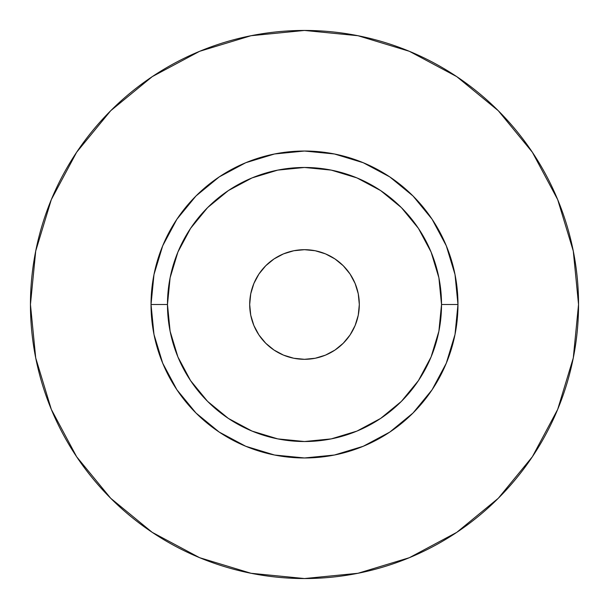<?xml version="1.0" encoding="UTF-8"?>
<svg xmlns="http://www.w3.org/2000/svg" width="609" height="609" viewBox="0 0 609 609"><rect width="100%" height="100%" fill="white"/><g stroke="black" fill="none" stroke-linecap="round" stroke-linejoin="round"><path stroke-width="0.91" d="M249.69 304.5A54.81 54.81 0 0 1 304.5 249.69A54.81 54.81 0 0 1 359.31 304.5L358.259 315.196L355.138 325.472L350.076 334.95L343.255 343.255L334.95 350.076L325.472 355.138L315.196 358.259L304.5 359.31L293.804 358.259L283.528 355.138L274.05 350.076L265.745 343.255L258.924 334.95L253.862 325.472L250.741 315.196L249.69 304.5L250.741 293.804L253.862 283.528L258.924 274.05L265.745 265.745L274.05 258.924L283.528 253.862L293.804 250.741L304.5 249.69L315.196 250.741L325.472 253.862L334.95 258.924L343.255 265.745L350.076 274.05L355.138 283.528L358.259 293.804L359.31 304.5A54.81 54.81 0 0 1 304.5 359.31A54.81 54.81 0 0 1 249.69 304.5L249.804 300.915M441.525 304.5L457.968 304.5A153.468 153.468 0 0 1 304.5 457.968A153.468 153.468 0 0 1 151.032 304.5L167.475 304.5A137.025 137.025 0 0 1 304.5 167.475A137.025 137.025 0 0 1 441.525 304.5A137.025 137.025 0 0 1 304.5 441.525A137.025 137.025 0 0 1 167.475 304.5L170.109 331.235L177.904 356.935L190.571 380.625L207.608 401.392L228.375 418.429L252.065 431.096L277.765 438.891L304.5 441.525L331.235 438.891L356.935 431.096L380.625 418.429L401.392 401.392L418.429 380.625L431.096 356.935L438.891 331.235L441.525 304.5L438.891 277.765L431.096 252.065L418.429 228.375L401.392 207.608L380.625 190.571L356.935 177.904L331.235 170.109L304.5 167.475L277.765 170.109L252.065 177.904L228.375 190.571L207.608 207.608L190.571 228.375L177.904 252.065L170.109 277.765L167.475 304.5L151.032 304.5L153.978 274.56L162.717 245.77L176.899 219.24L195.984 195.984L219.24 176.899L245.77 162.717L274.56 153.978L304.5 151.032L334.44 153.978L363.23 162.717L389.76 176.899L413.016 195.984L432.101 219.24L446.283 245.77L455.022 274.56L457.968 304.5L455.022 334.44L446.283 363.23L432.101 389.76L413.016 413.016L389.76 432.101L363.23 446.283L334.44 455.022L304.5 457.968L274.56 455.022L245.77 446.283L219.24 432.101L195.984 413.016L176.899 389.76L162.717 363.23L153.978 334.44L151.032 304.5A153.468 153.468 0 0 1 304.5 151.032A153.468 153.468 0 0 1 457.968 304.5L441.525 304.5M30.45 304.5A274.05 274.05 0 0 1 304.5 30.45A274.05 274.05 0 0 1 578.55 304.5A274.05 274.05 0 0 1 304.5 578.55A274.05 274.05 0 0 1 30.45 304.5L35.718 357.963L51.308 409.377L76.635 456.758L110.716 498.284L152.242 532.365L199.623 557.692L251.037 573.282L304.5 578.55L357.963 573.282L409.377 557.692L456.758 532.365L498.284 498.284L532.365 456.758L557.692 409.377L573.282 357.963L578.55 304.5L573.282 251.037L557.692 199.623L532.365 152.242L498.284 110.716L456.758 76.635L409.377 51.308L357.963 35.718L304.5 30.45L251.037 35.718L199.623 51.308L152.242 76.635L110.716 110.716L76.635 152.242L51.308 199.623L35.718 251.037L30.45 304.5M532.365 152.242L498.284 110.716L456.826 76.688M152.242 76.635L110.716 110.716L76.688 152.174M76.635 456.758L110.716 498.284L152.174 532.312M456.758 532.365L498.284 498.284L532.312 456.826M304.5 359.31L300.915 359.196"/></g></svg>
